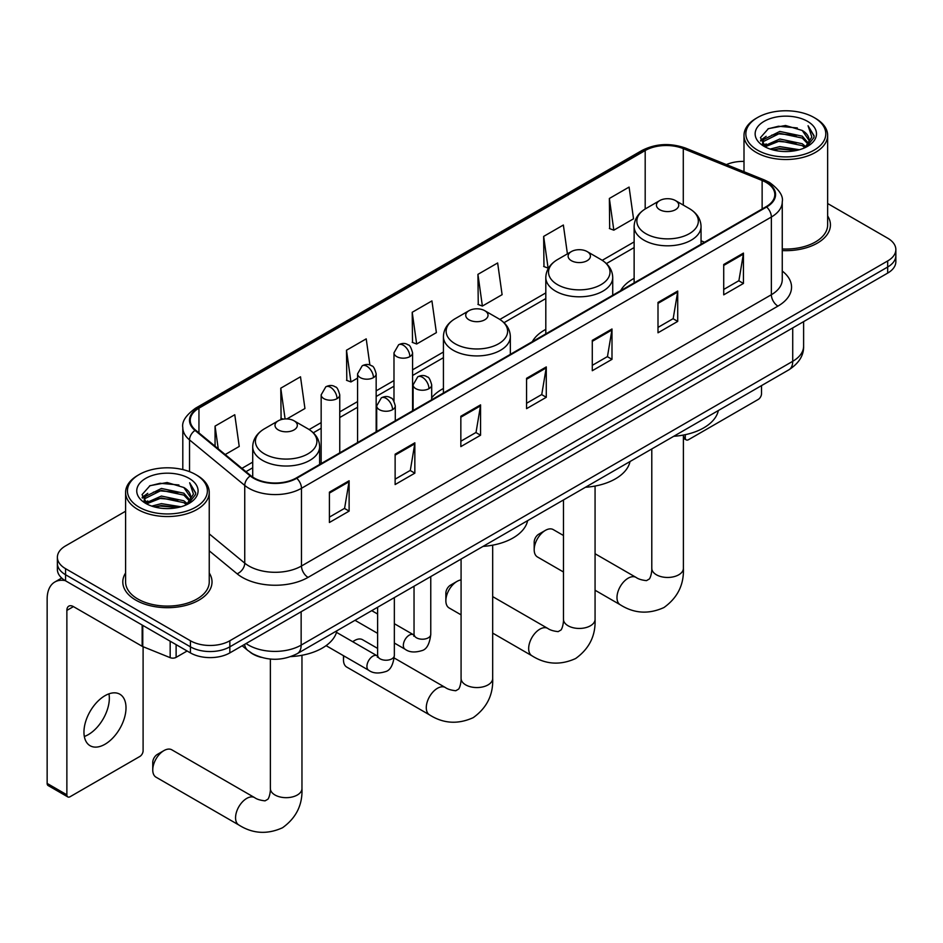 <?xml version="1.0" encoding="UTF-8"?>
<svg xmlns="http://www.w3.org/2000/svg" width="943" height="943" viewBox="0 0 943 943"><rect width="100%" height="100%" fill="white"/><g stroke="black" fill="none" stroke-linecap="round" stroke-linejoin="round"><path stroke-width="1.41" d="M443.422 388.492A49.26 28.443 0 0 0 431.694 397.828M545.808 329.366A49.26 28.443 0 0 0 532.288 341.696M634.132 278.362A49.26 28.443 0 0 0 620.612 290.703M261.235 657.354A27.877 16.102 180 0 1 249.978 652.085M125.596 511.236L65.55 545.903A27.877 16.102 0 0 0 57.382 557.278L57.382 569.419A27.877 16.102 0 0 0 65.55 580.805L190.415 652.898A27.877 16.102 0 0 0 229.844 652.898L887.681 273.093A27.877 16.102 0 0 0 895.85 261.718L895.85 255.647A27.877 16.102 0 0 1 887.681 267.022A27.877 16.102 0 0 0 895.85 255.647L895.85 249.577A27.877 16.102 0 0 0 887.681 238.19L827.648 203.523M57.382 557.278A27.877 16.102 0 0 0 65.55 568.664L190.415 640.757A27.877 16.102 0 0 0 229.844 640.757L229.844 646.827L887.681 267.022L229.844 646.827A27.877 16.102 0 0 1 190.415 646.827A27.877 16.102 0 0 0 229.844 646.827L229.844 652.898M65.55 568.664L65.55 574.735L190.415 646.827L65.55 574.735A27.877 16.102 0 0 1 57.382 563.348A27.877 16.102 0 0 0 65.55 574.735L65.55 580.805M125.596 572.979A44.616 25.756 0 0 0 122.802 581.949A44.616 25.756 0 0 0 135.875 600.161A44.616 25.756 0 0 0 184.486 605.736A44.616 25.756 0 0 0 212.022 581.949A44.616 25.756 0 0 0 209.24 572.979A44.616 25.756 0 0 1 212.022 581.949A44.616 25.756 0 0 1 184.486 605.736A44.616 25.756 0 0 1 135.875 600.161A44.616 25.756 0 0 1 122.802 581.949A44.616 25.756 0 0 1 125.596 572.979M766.105 182.412A29.74 17.174 180 0 1 774.816 194.553A29.74 17.174 180 0 1 766.105 206.694L296.22 477.983A29.74 17.174 180 0 1 250.826 475.685L195.614 430.161A29.74 17.174 180 0 1 190.238 420.319A29.74 17.174 180 0 1 198.949 408.178L645.189 150.538A29.74 17.174 180 0 1 683.286 148.617L762.133 180.49A29.74 17.174 180 0 1 766.105 182.412M766.635 182.105A30.482 17.599 0 0 0 762.557 180.137L683.71 148.263A30.482 17.599 0 0 0 644.67 150.232L198.419 407.871A30.482 17.599 0 0 0 195.012 430.409L250.225 475.932A30.482 17.599 0 0 0 296.75 478.29L766.635 207A30.482 17.599 0 0 0 766.635 182.105M329.413 492.14L329.413 522.493L349.122 511.106L349.122 480.753L329.413 492.14M329.413 517.106L344.596 508.336L349.04 481.755A7.438 4.291 -120 0 0 349.122 480.753M344.466 508.418L349.122 511.106M395.129 454.196L395.129 484.549L414.837 473.162L414.837 442.809L395.129 454.196M395.129 479.162L410.311 470.392L414.767 443.823A7.438 4.291 -120 0 0 414.837 442.809M410.181 470.474L414.837 473.162M460.844 416.252L460.844 446.605L480.565 435.218L480.565 404.865L460.844 416.252M460.844 441.218L476.026 432.448L480.482 405.879A7.438 4.291 -120 0 0 480.565 404.865M475.897 432.531L480.565 435.218M723.717 264.488L723.717 294.841L743.438 283.454L743.438 253.101L723.717 264.488M723.717 289.454L738.899 280.684L743.355 254.115A7.438 4.291 -120 0 0 743.438 253.101M738.77 280.766L743.438 283.454M658.002 302.42L658.002 332.785L677.711 321.398L677.711 291.045L658.002 302.42M658.002 327.398L673.184 318.628L677.64 292.047A7.438 4.291 -120 0 0 677.711 291.045M673.054 318.699L677.711 321.398M592.287 340.364L592.287 370.717L611.995 359.342L611.995 328.989L592.287 340.364M592.287 365.342L607.469 356.572L611.913 329.991A7.438 4.291 -120 0 0 611.995 328.989M607.327 356.643L611.995 359.342M526.559 378.308L526.559 408.661L546.28 397.286L546.28 366.921L526.559 378.308M526.559 403.274L541.754 394.516L546.197 367.935A7.438 4.291 -120 0 0 546.28 366.921M541.612 394.587L546.28 397.286M782.254 250.579A44.616 25.756 0 0 0 830.429 224.906A44.616 25.756 0 0 0 827.648 215.947A44.616 25.756 0 0 1 830.429 224.906A44.616 25.756 0 0 1 782.254 250.579M229.844 640.757L887.681 260.952A27.877 16.102 0 0 0 895.85 249.577M744.003 161.394A27.877 16.102 0 0 0 726.381 164.601M286.884 418.928L304.943 408.508L300.499 376.787L280.778 388.174L281.097 418.35M225.188 454.55L239.227 446.452L234.772 414.731L215.063 426.118L215.063 446.192M477.936 274.354L482.38 306.062L502.1 294.676L497.645 262.967L477.936 274.354L478.254 304.518M567.415 253.879L563.36 225.023L543.651 236.41L543.97 266.574M609.367 198.466L613.822 230.175L633.531 218.8L629.087 187.079L609.367 198.466L609.685 228.63M369.892 365.047L366.214 338.855L346.494 350.23L346.812 380.406M412.209 312.286L416.665 344.006L436.385 332.62L431.929 300.911L412.209 312.286L412.527 342.462M416.665 344.006L412.209 342.344M482.38 306.062L477.936 304.4M543.651 236.41L548.095 268.118L548.685 267.788M548.095 268.118L543.651 266.456M613.822 230.175L609.367 228.512M346.494 350.23L350.949 381.95L357.574 378.119M350.949 381.95L346.494 380.288M283.23 419.14L280.778 418.221M280.778 388.174L285.092 418.951M215.063 426.118L218.246 448.821M683.392 436.68L685.266 437.764A4.644 2.688 120 0 0 686.233 439.898A4.644 2.688 120 0 0 688.555 439.662L758.219 399.443A4.644 2.688 120 0 0 761.508 393.75L761.508 385.616M685.266 437.764L685.266 434.688M757.559 150.161A39.96 23.068 0 0 0 814.08 150.161A39.96 23.068 0 0 0 814.08 117.533L815.389 118.288A41.822 24.141 0 0 1 827.648 135.368A41.822 24.141 0 0 1 801.821 157.67A41.822 24.141 0 0 1 756.251 152.436A41.822 24.141 0 0 1 744.003 135.368A41.822 24.141 0 0 1 756.251 118.288L757.559 117.533A39.96 23.068 0 0 0 757.559 150.161M782.254 248.964A41.822 24.141 0 0 0 827.648 224.906L827.648 135.368M770.16 149.077L779.802 146.601L799.358 149.737M772.93 149.913L779.802 148.499L796.505 150.444L778.505 149.018L773.119 149.961M764.16 145.976L779.802 139.01L802.245 143.749L805.864 146.743M765.115 146.766L779.802 140.908L802.245 145.646L804.862 147.65M762.863 144.68L763.382 139.647L779.802 131.431L802.245 136.157L808.399 143.136M762.651 143.76L763.382 141.544L779.802 133.328L802.245 138.055L807.951 144.043M804.627 147.839A23.233 13.414 0 0 0 809.059 139.953A23.233 13.414 0 0 0 802.245 130.476L809.047 140.413M807.503 121.329A30.671 17.705 0 0 0 764.195 121.293A30.671 17.705 0 0 0 763.995 146.295A30.671 17.705 0 0 0 764.136 146.365A30.671 17.705 0 0 0 807.644 146.295A30.671 17.705 0 0 0 807.503 121.329M802.245 130.476L785.554 125.49L768.404 128.649L760.447 137.631L765.716 147.214M806.524 146.908L813.939 137.513L814.08 135.827L808.057 125.749L811.852 137.041L804.862 147.733M815.389 118.288L814.08 117.533A39.96 23.068 0 0 0 757.559 117.533M808.057 125.749L814.08 136.205M768.003 128.837L778.505 126.244L797.33 127.942M760.753 141.049L764.184 138.362M771.728 135.155L778.505 133.835L796.658 135.332M771.728 142.747L778.505 141.426L796.658 142.912M760.553 140.307L766.176 136.311M763.547 145.411L766.176 143.89M534.186 549.734L534.186 542.142A6.507 3.76 -60 0 1 538.783 534.174L545.36 530.39A15.795 9.124 120 0 0 534.186 549.734A15.795 9.124 120 0 0 537.463 556.971L563.466 571.988M659.711 209.7A11.151 6.436 0 0 0 675.483 209.7A11.151 6.436 0 0 0 675.483 200.588L689.333 208.58A30.742 17.74 0 0 1 689.333 233.675A30.742 17.74 0 0 1 645.861 233.675A30.742 17.74 0 0 1 645.861 208.58C638.293 213.083 634.38 219.047 634.132 226.497A33.453 19.32 0 0 0 643.939 240.159A33.453 19.32 0 0 0 680.398 244.343A33.453 19.32 0 0 0 701.05 226.497C700.802 219.047 696.901 213.083 689.333 208.58L675.483 200.588A11.151 6.436 0 0 0 659.711 200.588A11.151 6.436 0 0 0 659.711 209.7M673.738 436.291A51.122 29.516 0 0 0 718.342 410.547M563.466 535.494L553.258 529.601A15.795 9.124 120 0 0 545.36 530.39L538.783 534.174M445.862 600.726L445.862 593.147A6.507 3.76 -60 0 1 450.459 585.179L457.037 581.383A15.795 9.124 120 0 0 445.862 600.726A15.795 9.124 120 0 0 449.139 607.964L461.08 614.86M571.387 260.692A11.151 6.436 0 0 0 587.159 260.692A11.151 6.436 0 0 0 587.159 251.581L600.997 259.573A30.742 17.74 0 0 1 600.997 284.668A30.742 17.74 0 0 1 557.537 284.668A30.742 17.74 0 0 1 557.537 259.573C549.969 264.075 546.056 270.04 545.808 277.49A33.453 19.32 0 0 0 555.616 291.151A33.453 19.32 0 0 0 592.074 295.336A33.453 19.32 0 0 0 612.726 277.49C612.479 270.04 608.577 264.075 600.997 259.573L587.159 251.581A11.151 6.436 0 0 0 571.387 251.581A11.151 6.436 0 0 0 571.387 260.692M585.414 487.283A51.122 29.516 0 0 0 630.018 461.54M461.08 579.921A15.795 9.124 120 0 0 457.037 581.383L450.459 585.179M377.624 648.419L362.548 639.708A15.795 9.124 120 0 0 354.651 640.497L352.623 641.653L354.651 640.497A15.795 9.124 120 0 0 354.639 640.497A15.795 9.124 120 0 0 352.788 641.747M343.924 655.951A15.795 9.124 120 0 0 343.476 659.841A15.795 9.124 120 0 0 346.741 667.078L429.548 714.888A15.795 9.124 -60 0 1 427.132 702.229A15.795 9.124 -60 0 1 437.446 688.296A15.795 9.124 -60 0 1 445.344 687.518C447.524 689.133 451.002 690.217 455.775 690.747L458.663 689.074C460.667 686.209 461.316 679.585 461.08 678.43A15.795 9.124 180 0 0 465.712 684.889A15.795 9.124 180 0 0 488.05 684.889A15.795 9.124 180 0 0 492.682 678.43C493.354 694.791 486.871 707.851 473.233 717.647C457.944 724.566 443.375 723.646 429.548 714.888M468.989 319.807A11.151 6.436 0 0 0 484.761 319.807A11.151 6.436 0 0 0 484.761 310.695L498.611 318.687A30.742 17.74 0 0 1 498.611 343.782A30.742 17.74 0 0 1 455.151 343.782A30.742 17.74 0 0 1 455.151 318.687C447.571 323.19 443.67 329.154 443.422 336.604A33.453 19.32 0 0 0 453.218 350.266A33.453 19.32 0 0 0 489.688 354.45A33.453 19.32 0 0 0 510.34 336.604C510.092 329.154 506.179 323.19 498.611 318.687L484.761 310.695A11.151 6.436 0 0 0 468.989 310.695A11.151 6.436 0 0 0 468.989 319.807M483.028 546.398A51.122 29.516 0 0 0 527.632 520.654M152.754 769.948L152.754 762.368A6.507 3.76 -60 0 1 157.363 754.4L163.929 750.604A15.795 9.124 120 0 0 152.754 769.948A15.795 9.124 120 0 0 156.031 777.185L238.838 824.995A15.795 9.124 -60 0 1 236.41 812.336A15.795 9.124 -60 0 1 246.736 798.403A15.795 9.124 -60 0 1 254.634 797.625C256.802 799.24 260.28 800.324 265.054 800.855L267.953 799.181C269.957 796.316 270.606 789.692 270.37 788.537A15.795 9.124 180 0 0 274.991 794.996A15.795 9.124 180 0 0 297.34 794.996A15.795 9.124 180 0 0 301.96 788.537C302.644 804.898 296.161 817.958 282.523 827.754C267.223 834.673 252.665 833.753 238.838 824.995M278.279 429.914A11.151 6.436 0 0 0 294.051 429.914A11.151 6.436 0 0 0 294.051 420.802L307.901 428.794A30.742 17.74 0 0 1 307.901 453.889A30.742 17.74 0 0 1 264.429 453.889A30.742 17.74 0 0 1 264.429 428.794C256.861 433.297 252.96 439.261 252.712 446.711A33.453 19.32 0 0 0 262.508 460.373A33.453 19.32 0 0 0 298.966 464.557A33.453 19.32 0 0 0 319.63 446.711C319.382 439.261 315.469 433.297 307.901 428.794L294.051 420.802A11.151 6.436 0 0 0 278.279 420.802A11.151 6.436 0 0 0 278.279 429.914M290.821 656.599A51.122 29.516 0 0 0 336.91 630.761M254.634 797.625L171.826 749.815A15.795 9.124 120 0 0 163.929 750.604L157.363 754.4M108.952 693.836A29.74 17.174 -60 0 1 88.3 734.632A29.74 17.174 -60 0 1 84.328 736.483M104.979 744.263A29.74 17.174 120 0 0 124.405 718.059A29.74 17.174 120 0 0 119.855 694.225A29.74 17.174 120 0 0 104.979 695.698A29.74 17.174 120 0 0 85.554 721.902A29.74 17.174 120 0 0 90.115 745.736A29.74 17.174 120 0 0 104.979 744.263M176.117 644.647L176.117 657.354L187.127 651M65.232 580.617A37.178 21.465 -120 0 0 54.847 581.996A37.178 21.465 -120 0 0 47.15 599.017L47.15 783.421L66.87 794.808L66.87 610.404A9.289 5.363 60 0 1 68.792 606.149A9.289 5.363 60 0 1 73.436 606.608L142.157 646.285L142.157 625.032M66.87 794.808A4.644 2.688 120 0 0 67.825 796.929L48.117 785.543A4.644 2.688 -60 0 1 47.15 783.421M67.825 796.929A4.644 2.688 120 0 0 70.147 796.694L139.812 756.486A4.644 2.688 120 0 0 143.1 750.793L143.1 646.709M176.117 657.354A4.644 2.688 180 0 1 170.164 657.66L142.77 646.58A4.644 2.688 180 0 1 142.157 646.285M139.151 507.193A39.96 23.068 0 0 0 195.672 507.193A39.96 23.068 0 0 0 195.672 474.565L196.993 475.331A41.822 24.141 0 0 1 209.24 492.399A41.822 24.141 0 0 1 183.413 514.713A41.822 24.141 0 0 1 137.843 509.479A41.822 24.141 0 0 1 125.596 492.399A41.822 24.141 0 0 1 137.843 475.331L139.151 474.565A39.96 23.068 0 0 0 139.151 507.193M125.596 492.399L125.596 581.949A41.822 24.141 0 0 0 137.843 599.017A41.822 24.141 0 0 0 183.413 604.251A41.822 24.141 0 0 0 209.24 581.949L209.24 492.399M151.752 506.108L161.406 503.633L180.95 506.768M154.522 506.945L161.406 505.531L178.097 507.475M145.776 502.984L161.406 496.053L183.838 500.78L187.457 503.774M146.707 503.798L161.406 497.951L183.838 502.678L186.455 504.682M144.456 501.723L144.974 496.678L161.406 488.462L183.838 493.201L189.991 500.167M144.255 500.792L144.974 498.576L161.406 490.36L183.838 495.099L189.543 501.075M186.219 504.87A23.233 13.414 0 0 0 190.651 496.996A23.233 13.414 0 0 0 183.838 487.507L190.639 497.444M189.095 478.36A30.671 17.705 0 0 0 145.8 478.325A30.671 17.705 0 0 0 145.599 503.326A30.671 17.705 0 0 0 145.729 503.409A30.671 17.705 0 0 0 189.237 503.326A30.671 17.705 0 0 0 189.095 478.36M183.838 487.507L167.147 482.521L149.996 485.68L142.039 494.662L147.32 504.246M188.117 503.939L195.531 494.545L195.672 492.859L189.649 482.781L193.445 494.073L186.455 504.764M196.993 475.331L195.672 474.565A39.96 23.068 0 0 0 139.151 474.565M189.649 482.781L195.672 493.236M149.595 485.881L160.098 483.287L178.922 484.973M142.346 498.081L145.776 495.393M153.32 492.187L160.098 490.867L178.251 492.364M153.32 499.778L160.098 498.458L178.251 499.955M154.711 507.004L160.098 506.049L178.074 507.487M142.145 497.338L147.768 493.342M145.139 502.442L147.768 500.933M246.076 643.527A37.178 21.465 0 0 0 248.575 645.118A37.178 21.465 0 0 0 301.147 645.118L792.721 361.31A37.178 21.465 0 0 0 803.613 346.14C803.884 355.358 798.969 363.255 788.867 369.821L297.304 653.629A18.589 10.727 60 0 0 301.147 645.118L301.147 611.724M792.721 327.928L792.721 361.31A18.589 10.727 60 0 1 788.867 369.821M244.567 644.399A18.589 12.436 129.5 0 0 247.809 650.434L242.162 645.778M887.681 273.093L887.681 260.952M190.415 652.898L190.415 640.757M782.254 271.042A46.466 26.828 180 0 1 777.94 306.11L308.055 577.387A9.289 5.363 60 0 1 301.477 566.012L771.362 294.723A37.178 21.465 0 0 0 782.254 279.552L782.254 201.837A37.178 21.465 180 0 1 771.362 217.02A9.289 5.363 -120 0 0 766.635 207M308.055 577.387A46.466 26.828 180 0 1 242.327 577.387A46.466 26.828 180 0 1 237.129 573.804L209.24 550.818M250.225 475.932A9.289 6.212 129.5 0 0 244.744 485.433L244.744 563.148A37.178 21.465 0 0 0 248.905 566.012A37.178 21.465 0 0 0 301.477 566.012L301.477 488.297A37.178 21.465 180 0 1 244.744 485.433L189.531 439.909A37.178 21.465 180 0 1 182.801 427.603L182.801 469.59M782.254 201.837C783.492 196.038 779.224 189.555 769.441 182.412L764.549 180.042A9.289 4.35 112 0 0 762.557 180.137M764.549 180.042L685.702 148.157C670.308 142.711 655.691 143.501 641.865 150.526A9.289 5.363 60 0 1 644.67 150.232M198.419 407.871A9.289 5.363 -120 0 0 195.614 408.166C185.971 415.109 181.693 421.58 182.801 427.603M195.012 430.409A9.289 6.212 129.5 0 0 189.531 439.909L189.531 471.665M685.702 148.157A9.289 4.35 112 0 0 683.71 148.263M296.75 478.29A9.289 5.363 60 0 1 301.477 488.297L771.362 217.02L771.362 294.723A9.289 5.363 60 0 0 777.94 306.11M209.24 533.868L244.744 563.148A9.289 6.212 -50.5 0 1 237.129 573.804M198.949 408.178L198.949 432.908M762.133 180.49L762.133 208.992M683.286 148.617L683.286 205.091M704.586 242.221L701.05 240.783M645.189 150.538L645.189 208.981M634.132 241.915L602.235 260.327M545.808 292.908L499.849 319.441M443.422 352.022L412.574 369.833M393.985 380.559L376.163 390.85M357.574 401.588L339.751 411.867M321.162 422.605L309.139 429.548M252.712 462.129L241.927 468.353M526.559 379.275L546.197 367.935M592.287 341.331L611.913 329.991M658.002 303.387L677.64 292.047M723.717 265.443L743.355 254.115M460.844 417.219L480.482 405.879M395.129 455.151L414.767 443.823M329.413 493.095L349.04 481.755M683.392 435.065L683.392 568.323A15.795 9.124 180 0 1 678.771 574.782A15.795 9.124 180 0 1 656.422 574.782A15.795 9.124 180 0 1 651.79 568.323C652.037 569.478 651.377 576.102 649.373 578.967L646.485 580.64C641.712 580.11 638.234 579.026 636.065 577.411L595.068 553.741M683.392 568.323C684.064 584.684 677.581 597.744 663.943 607.54C648.654 614.459 634.097 613.539 620.258 604.781A15.795 9.124 -60 0 1 617.842 592.11A15.795 9.124 -60 0 1 628.168 578.189A15.795 9.124 -60 0 1 636.065 577.411M595.068 486.058L595.068 619.315A15.795 9.124 180 0 1 590.436 625.775A15.795 9.124 180 0 1 568.099 625.775A15.795 9.124 180 0 1 563.466 619.315C563.714 620.47 563.054 627.095 561.05 629.959L558.162 631.633C553.388 631.103 549.91 630.018 547.742 628.403L492.682 596.613M595.068 619.315C595.74 635.676 589.257 648.737 575.619 658.532C560.331 665.452 545.773 664.532 531.935 655.774A15.795 9.124 -60 0 1 529.518 643.114A15.795 9.124 -60 0 1 539.844 629.181A15.795 9.124 -60 0 1 547.742 628.403M428.971 388.669A9.289 5.363 0 0 0 431.694 384.874C430.22 379.499 428.747 376.858 427.285 376.964C424.586 375.066 421.415 375.019 417.749 376.823A9.289 5.363 60 0 1 422.405 377.283A9.289 5.363 -120 0 1 428.971 388.669A9.289 5.363 0 0 1 415.828 388.669A9.289 5.363 0 0 1 413.105 384.874L417.749 376.823M394.351 643.032L405.077 649.22A8.369 4.833 -60 0 1 403.793 642.513A8.369 4.833 -60 0 1 409.262 635.146A8.369 4.833 -60 0 1 409.627 634.945A8.369 4.833 -60 0 1 413.435 634.722L394.351 623.712M414.519 635.57L413.765 636.183L414.036 634.38A8.369 4.833 -0 0 0 416.488 637.798A8.369 4.833 -0 0 0 427.933 638.01A8.369 4.833 -0 0 0 430.762 634.38C429.619 644.093 426.613 649.527 421.745 650.658C414.755 652.78 409.191 652.308 405.077 649.22M392.559 409.686A9.289 5.363 0 0 0 395.282 405.891C393.809 400.516 392.347 397.887 390.874 397.981C388.186 396.084 385.003 396.036 381.349 397.84A9.289 5.363 60 0 1 385.993 398.3A9.289 5.363 -120 0 1 392.559 409.686A9.289 5.363 0 0 1 379.416 409.686A9.289 5.363 0 0 1 376.693 405.891L381.349 397.84M326.078 645.649L368.666 670.237A8.369 4.833 -60 0 1 367.381 663.53A8.369 4.833 -60 0 1 372.85 656.163A8.369 4.833 -60 0 1 373.216 655.963A8.369 4.833 -60 0 1 377.035 655.75L336.498 632.352M378.108 656.587L377.365 657.212L377.624 655.397A8.369 4.833 -0 0 0 380.076 658.815A8.369 4.833 -0 0 0 391.522 659.027A8.369 4.833 -0 0 0 394.351 655.397C393.207 665.11 390.202 670.544 385.333 671.675C378.343 673.809 372.791 673.326 368.666 670.237M409.851 356.607A9.289 5.363 0 0 0 412.574 352.812C411.101 347.437 409.627 344.808 408.154 344.902C405.466 343.004 402.296 342.957 398.63 344.761A9.289 5.363 60 0 1 403.274 345.221A9.289 5.363 -120 0 1 409.851 356.607A9.289 5.363 0 0 1 396.708 356.607A9.289 5.363 0 0 1 393.985 352.812L398.63 344.761M373.44 377.624A9.289 5.363 0 0 0 376.163 373.829C374.689 368.454 373.216 365.825 371.754 365.919C369.055 364.033 365.884 363.986 362.218 365.778A9.289 5.363 60 0 1 366.862 366.238A9.289 5.363 -120 0 1 373.44 377.624A9.289 5.363 0 0 1 360.297 377.624A9.289 5.363 0 0 1 357.574 373.829L362.218 365.778M337.028 398.641A9.289 5.363 0 0 0 339.751 394.846C338.278 389.483 336.816 386.842 335.343 386.948C332.655 385.05 329.472 385.003 325.818 386.807A9.289 5.363 60 0 1 330.463 387.267A9.289 5.363 -120 0 1 337.028 398.641A9.289 5.363 0 0 1 323.885 398.641A9.289 5.363 0 0 1 321.162 394.846L325.818 386.807M66.87 610.404L73.436 606.608M142.77 625.386L142.77 646.58M170.164 657.66L170.164 641.205M297.304 653.629C282.346 661.149 267.388 661.149 252.429 653.629L247.809 650.434M803.613 346.14L803.613 321.634M641.865 150.526L195.614 408.166M634.132 247.573L606.396 263.58M545.808 298.566L504.01 322.695M443.422 357.68L412.574 375.491M393.985 386.217L376.163 396.508M357.574 407.246L339.751 417.525M321.162 428.263L313.3 432.802M252.712 467.787L245.97 471.677M686.233 439.898L683.392 438.259M762.581 144.362L762.581 142.817M744.003 171.732L744.003 135.368M620.258 604.781L595.068 590.235M701.05 244.261L701.05 226.497M634.132 282.888L634.132 226.497M659.711 200.588L645.861 208.58M651.79 448.962L651.79 568.323M531.935 655.774L492.682 633.107M612.726 295.253L612.726 277.49M545.808 333.881L545.808 277.49M571.387 251.581L557.537 259.573M563.466 499.955L563.466 619.315M343.476 655.691L343.476 659.841M492.682 545.172L492.682 678.43M510.34 354.368L510.34 336.604M443.422 392.995L443.422 336.604M468.989 310.695L455.151 318.687M445.344 687.518L394.221 658.002M461.08 559.069L461.08 678.43M301.96 655.279L301.96 788.537M319.63 464.475L319.63 446.711M252.712 477.075L252.712 446.711M278.279 420.802L264.429 428.794M270.37 659.063L270.37 788.537M430.762 576.574L430.762 634.38M431.694 399.773L431.694 384.874M377.624 633.366L355.004 620.305M414.036 586.228L414.036 634.38M413.105 410.5L413.105 384.874M377.624 614.046L371.742 610.651M394.351 597.591L394.351 655.397M395.282 420.79L395.282 405.891M377.624 607.257L377.624 655.397M376.693 431.517L376.693 405.891M412.574 410.806L412.574 352.812M393.985 401.14L393.985 352.812M376.163 431.823L376.163 373.829M357.574 442.562L357.574 373.829M339.751 452.852L339.751 394.846M321.162 463.579L321.162 394.846M54.847 581.996L61.708 578.035M144.185 501.393L144.185 499.849"/></g></svg>
